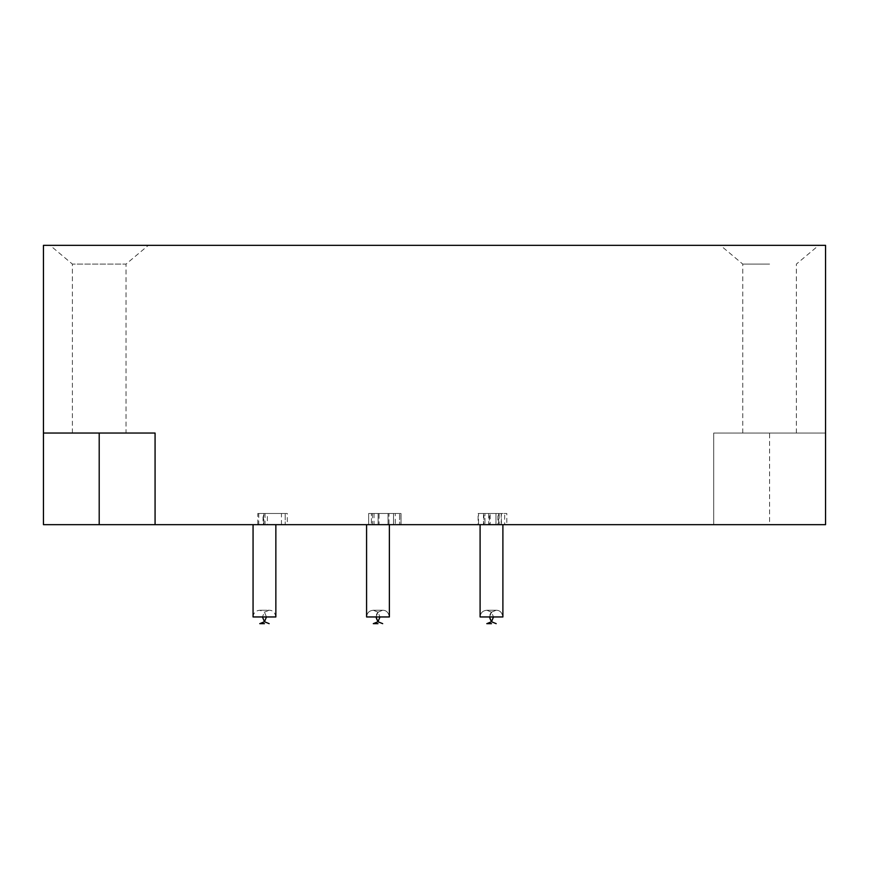 <?xml version="1.0" encoding="UTF-8"?>
<svg xmlns="http://www.w3.org/2000/svg" width="869" height="869" viewBox="0 0 869 869"><rect width="100%" height="100%" fill="white"/><g stroke="black" fill="none" stroke-linecap="round" stroke-linejoin="round"><path stroke-width="0.65" stroke-dasharray="4.34 3.26" d="M372.443 524.67L401.022 524.67L371.4 524.67L392.712 524.67L372.443 524.67L372.443 513.492L399.827 513.492L379.058 513.492L379.058 524.67L400.935 524.67L400.935 513.492L379.058 513.492L401.022 513.492L401.022 524.67L401.022 513.492L371.4 513.492L371.4 524.67L371.389 513.492L392.712 513.492L378.113 513.492L378.113 524.67L378.113 513.492L372.443 513.492M378.113 513.492L395.265 513.492L395.276 524.67L378.113 524.67M388.986 513.492L393.516 513.492L393.516 524.67L368.641 524.67L399.577 524.67L393.516 524.67L393.516 513.492L388.041 513.492L388.041 524.67L374.018 524.67L388.041 524.67L388.041 513.492L368.641 513.492L368.641 524.67L368.641 513.492L388.986 513.492L388.986 524.67M275.853 524.67L253.064 524.67L275.853 524.67M389.377 524.67L366.577 524.67L389.377 524.67L366.577 524.67L389.377 524.67L389.377 616.957L366.577 616.957L389.377 616.957L366.577 616.957L366.577 524.67M502.89 524.67L480.101 524.67L502.89 524.67L480.101 524.67L502.89 524.67L502.89 616.957L480.101 616.957L502.89 616.957L480.101 616.957L480.101 524.67M769.576 524.67L43.45 524.67L43.45 245.34L825.55 245.34L825.55 433.044L713.71 433.044L825.55 433.044L825.55 524.67L769.576 524.67L769.576 433.044M267.38 524.67L287.324 524.67L287.313 513.492L265.034 513.492L265.034 524.67L285.217 524.67L267.38 524.67L267.38 513.492L265.034 513.492L283.794 513.492L257.789 513.492L257.789 524.67M257.789 513.492L263.459 513.492L263.459 524.67L281.447 524.67L263.872 524.67L263.872 513.492L258.745 513.492L258.745 524.67M478.515 524.67L506.833 524.67L506.833 513.492L498.632 513.492L498.632 524.67L478.113 524.67L499.121 524.67L499.143 513.492L490.192 513.492L490.192 524.67L478.515 524.67L478.515 513.492L498.632 513.492L478.113 513.492L478.113 524.67M498.632 513.492L504.672 513.492L504.672 524.67L498.632 524.67M478.113 513.492L501.174 513.492L501.174 524.67L488.736 524.67L488.736 513.492L489.323 513.492L489.323 524.67M497.894 524.67L484.956 524.67L497.894 524.67L497.894 513.492L501.391 513.492L501.391 524.67L501.391 513.492L495.96 513.492L495.96 524.67L495.96 513.492L484.956 513.492L484.956 524.67L484.956 513.492L497.894 513.492M713.71 433.044L713.71 524.67L713.71 433.044M99.207 245.34L148.371 245.34L99.207 245.34M769.576 245.34L818.739 245.34L769.576 245.34M126.027 433.044L72.399 433.044L126.027 433.044L126.027 264.089L72.399 264.089L126.027 264.089L148.371 245.34M43.45 433.044L155.073 433.044L155.073 524.67M769.576 264.089L742.756 264.089L769.576 264.089M275.853 616.957L253.064 616.957C253.466 612.884 255.692 610.646 259.766 610.244L264.458 612.167L269.151 610.244L259.766 610.244L269.151 610.244C272.801 610.244 275.038 612.482 275.853 616.957M263.459 513.492L281.447 513.492L263.459 513.492M258.745 513.492L263.046 513.492L263.046 524.67M263.046 513.492L285.217 513.492L285.217 524.67L285.217 513.492L267.38 513.492M393.516 513.492L393.516 524.67L393.516 513.492L399.577 513.492L399.577 524.67L399.577 513.492L393.516 513.492M388.041 513.492L374.018 513.492L388.041 513.492L388.041 524.67L388.041 513.492M374.018 513.492L374.018 524.67M483.479 513.492L483.479 524.67M489.323 513.492L497.111 513.492L483.892 513.492L483.892 524.67M483.892 513.492L478.515 513.492M72.399 433.044L72.399 264.089L50.054 245.34M796.384 433.044L796.384 264.089L818.739 245.34M742.756 433.044L742.756 264.089L720.412 245.34M266.468 616.957L264.458 612.167L262.449 616.957M375.962 616.957L377.982 612.167L379.992 616.957L377.982 612.167L382.675 610.244C386.325 610.244 388.552 612.482 389.377 616.957C388.552 612.482 386.325 610.244 382.675 610.244L373.29 610.244C369.216 610.646 366.979 612.884 366.577 616.957C366.979 612.884 369.216 610.646 373.29 610.244L382.675 610.244L373.29 610.244L377.982 612.167L382.675 610.244L373.29 610.244L377.982 612.167C375.321 615.361 375.321 618.543 377.982 621.737L377.982 621.737M489.486 616.957L491.496 612.167L493.505 616.957L491.496 612.167L496.188 610.244C499.838 610.244 502.076 612.482 502.89 616.957C502.076 612.482 499.838 610.244 496.188 610.244L486.803 610.244C482.729 610.646 480.492 612.884 480.101 616.957C480.492 612.884 482.729 610.646 486.803 610.244L496.188 610.244L486.803 610.244L491.496 612.167L496.188 610.244L486.803 610.244L491.496 612.167C488.834 615.361 488.834 618.543 491.496 621.737L491.496 621.737M281.447 524.67L281.447 513.492"/><path stroke-width="1.3" d="M825.55 524.67L43.45 524.67L43.45 245.34L825.55 245.34L825.55 524.67M155.073 524.67L155.073 433.044L43.45 433.044M253.064 524.67L253.064 616.957L275.853 616.957L275.853 524.67M264.458 623.66L259.766 623.66L264.458 623.66M377.982 623.66L373.29 623.66L377.982 623.66M491.496 623.66L486.803 623.66L491.496 623.66M480.101 524.67L480.101 616.957L502.89 616.957L502.89 524.67M366.577 524.67L366.577 616.957L389.377 616.957L389.377 524.67M99.207 433.044L99.207 524.67M262.449 616.957L264.458 621.737L266.468 616.957M269.151 623.66L264.458 621.737L259.766 623.66M377.982 621.737L379.992 616.957L377.982 621.737L373.29 623.66L377.982 621.737L382.675 623.66L377.982 621.737L375.962 616.957M491.496 621.737L493.505 616.957L491.496 621.737L486.803 623.66L491.496 621.737L496.188 623.66L491.496 621.737L489.486 616.957"/></g></svg>
